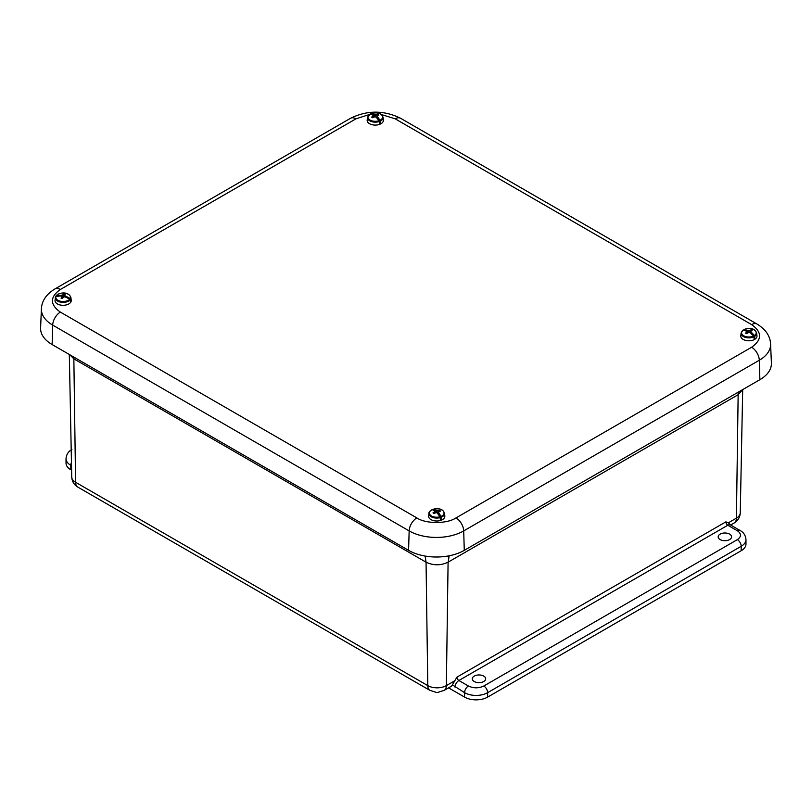 <?xml version="1.0" encoding="UTF-8"?>
<svg xmlns="http://www.w3.org/2000/svg" width="812" height="812" viewBox="0 0 812 812"><rect width="100%" height="100%" fill="white"/><g stroke="black" fill="none" stroke-linecap="round" stroke-linejoin="round"><path stroke-width="1.22" d="M71.608 470.219L70.796 469.752A16.301 9.409 180 0 1 66.026 463.104L66.026 458.668A16.301 9.409 180 0 0 70.796 465.317A5.43 3.136 -60 0 1 71.456 462.464M737.357 530.754L727.816 525.242L458.892 680.507L468.433 686.018C473.548 688.414 478.674 688.414 483.8 686.018L737.357 539.625C741.508 536.671 741.508 533.707 737.357 530.754A5.43 3.136 120 0 1 740.077 530.48C743.63 532.378 745.599 535.423 745.974 539.625L745.974 544.06A16.301 9.409 180 0 1 741.204 550.719L487.636 697.102A16.301 9.409 180 0 1 464.586 697.102L448.579 687.865M720.142 534.123A6.689 3.857 180 0 1 727.41 533.281A6.689 3.857 180 0 1 731.561 536.823A6.689 3.857 180 0 1 724.872 540.711A6.689 3.857 180 0 1 718.184 536.823A6.689 3.857 180 0 1 720.142 534.123M474.269 676.081A6.689 3.857 180 0 1 481.536 675.239A6.689 3.857 180 0 1 485.677 678.781A6.689 3.857 180 0 1 478.999 682.669A6.689 3.857 180 0 1 472.31 678.781A6.689 3.857 180 0 1 474.269 676.081M77.84 487.109C74.034 484.815 72.004 481.445 71.74 476.999A13.134 7.582 0 0 0 75.587 482.277A10.871 6.273 120 0 0 77.84 487.109L430.035 690.444A10.871 6.273 -60 0 1 427.792 685.612A13.134 7.582 0 0 0 446.356 685.612A10.871 6.273 60 0 1 444.103 690.444L450.833 686.566A10.871 6.273 -120 0 0 452.385 684.871L456.953 677.117L725.887 521.852L728.334 522.816L730.536 524.978A5.43 3.136 120 0 0 727.816 525.242A2.74 1.583 -120 0 1 725.887 521.852M454.436 680.953L446.356 685.612L448.092 562.188C440.743 565.649 433.395 565.649 426.046 562.188L427.792 685.612L75.587 482.277L73.851 358.843L69.812 354.763M742.533 389.699L738.149 394.723L736.413 518.147L728.334 522.816M369.267 114.553L355.981 118.816L60.372 289.478A10.871 6.273 -120 0 0 54.942 288.94C46.325 294.228 41.808 300.846 41.412 308.814L40.6 327.916A39.382 22.736 0 0 0 52.12 344.552L408.578 550.353A39.382 22.736 0 0 0 464.271 550.353L759.88 379.691A39.382 22.736 0 0 0 771.4 363.055L770.588 343.953C770.182 335.975 765.675 329.347 757.058 324.079A10.871 6.273 -60 0 0 751.628 324.617L395.17 118.816L381.143 114.462M742.95 330.413L743.284 330.048A7.328 4.233 180 0 0 743.701 335.762A7.328 4.233 180 0 0 753.607 336.006L754.186 338.837A8.029 4.639 -0 0 0 754.896 338.421L754.48 335.508A7.328 4.233 180 0 0 754.064 329.784A7.328 4.233 180 0 0 744.147 329.54L743.772 330.068M753.972 336.767A7.815 4.507 180 0 1 745.406 337.386A7.815 4.507 180 0 1 741.082 333.072L740.788 335.813A8.11 4.679 -0 0 0 748.877 340.786A8.11 4.679 -0 0 0 756.967 335.813L756.672 333.072A7.815 4.507 180 0 1 754.805 336.29M750.917 330.981L751.201 329.905L748.877 330.494L743.792 329.926M743.284 330.048L747.213 331.448L745.629 333.123A3.999 2.304 180 0 0 746.553 333.661L748.877 332.412L750.105 332.788L753.607 336.006M751.201 329.905A3.999 2.304 180 0 1 752.135 330.443L750.542 331.448L750.471 333.072M754.48 335.508L750.542 331.448M747.588 332.839L747.649 330.281M751.049 332.25L751.009 333.499M754.094 337.954L754.896 338.421M747.213 331.448L747.284 333.072M748.877 332.412L748.877 330.494M746.705 332.25L746.746 333.499M750.166 332.839L750.105 330.281M370.242 114.198L370.505 113.863A7.328 4.233 180 0 0 369.318 119.547A7.328 4.233 180 0 0 379.042 120.704L379.539 123.576A8.029 4.639 0 0 0 380.361 123.241L380.036 120.288A7.328 4.233 180 0 0 381.214 114.604A7.328 4.233 180 0 0 371.5 113.447L371.175 113.995M379.346 121.495A7.815 4.507 180 0 1 368.932 120.288A7.815 4.507 180 0 1 367.471 117.364L367.176 120.115A8.11 4.679 0 0 0 368.689 123.14A8.11 4.679 0 0 0 377.996 124.815A8.11 4.679 0 0 0 383.355 120.115L383.061 117.364A7.815 4.507 180 0 1 380.3 121.1M377.824 115.284L378.087 114.441L375.54 114.796L371.196 113.802M378.087 114.441A3.999 2.304 180 0 1 378.849 115.06L376.91 115.903L376.819 117.913M380.036 120.288L376.91 115.903M370.505 113.863L373.621 115.598L371.683 117.101A3.999 2.304 180 0 0 372.454 117.72L375.002 116.705L376.129 117.192L379.042 120.704M374.332 116.826L374.403 114.482M377.215 116.735L377.154 118.278M379.437 122.5L380.361 123.241M375.52 116.918L375.54 114.796M373.621 115.598L373.682 116.969M376.869 116.887L376.829 114.715M372.931 116.339L372.962 117.395M432.248 509.875L432.471 509.55A7.328 4.233 180 0 0 430.431 515.153A7.328 4.233 180 0 0 439.931 516.797L440.388 519.7A8.029 4.639 0 0 0 441.251 519.406L440.987 516.432A7.328 4.233 180 0 0 443.037 510.829A7.328 4.233 180 0 0 433.537 509.185L433.243 509.774M440.195 517.609A7.815 4.507 180 0 1 430.015 515.864A7.815 4.507 180 0 1 428.939 513.285L428.645 516.036A8.11 4.679 0 0 0 429.761 518.706A8.11 4.679 0 0 0 439.119 520.796A8.11 4.679 0 0 0 444.824 516.036L444.529 513.285A7.815 4.507 180 0 1 441.21 517.264M439.515 511.306L439.789 510.515L437.14 510.738L433.263 509.53M439.789 510.515A3.999 2.304 180 0 1 440.459 511.164L438.348 511.905L438.236 514.24M440.987 516.432L438.348 511.905M432.471 509.55L435.11 511.428L433.009 512.839A3.999 2.304 180 0 0 433.679 513.488L436.318 512.605L437.384 513.143L439.931 516.797M436.003 512.636L436.074 510.362M438.531 512.758L438.46 514.534M440.277 518.452L441.251 519.406M437.12 513.001L437.14 510.738M435.11 511.428L435.171 512.768M438.47 511.814L438.46 510.718M434.318 512.128L434.349 513.123M70.208 299.77A7.815 4.507 180 0 1 60.372 302.084A7.815 4.507 180 0 1 55.328 297.588A7.815 4.507 180 0 1 55.622 296.603L56.069 296.136A7.328 4.233 180 0 0 60.545 301.252A7.328 4.233 180 0 0 69.741 299.1L70.441 301.77A8.029 4.639 0 0 0 70.796 301.232L70.177 298.44A7.328 4.233 180 0 0 65.701 293.325A7.328 4.233 180 0 0 56.505 295.477L56.018 296.157M55.673 296.421L55.033 300.328A8.11 4.679 0 0 0 60.271 304.997A8.11 4.679 0 0 0 71.212 300.328L70.918 297.588A7.815 4.507 180 0 1 70.624 299.131M63.58 296.999L63.894 294.035L62.433 295.091L56.038 295.964M55.622 296.603L60.636 295.923L61.6 296.37L61.123 298.298A3.999 2.304 180 0 0 62.351 298.562L63.813 296.847L65.143 296.898L69.741 299.1M63.894 294.035A3.999 2.304 180 0 1 65.122 294.299L64.503 296.867M70.177 298.44L64.635 295.568L64.595 294.888M61.093 296.126L61.103 295.203M65.61 296.177L65.589 297.06M62.494 298.278L62.433 295.091M64.635 295.568L64.584 296.867M63.437 297.101L63.346 294.614M61.651 297.222L61.702 298.461M464.586 697.102L464.586 692.666L452.385 684.871M487.636 697.102L487.636 692.666A16.301 9.409 180 0 1 464.586 692.666A5.43 3.136 -60 0 1 468.433 686.018M741.204 550.719L741.204 546.283L487.636 692.666A5.43 3.136 -120 0 0 483.8 686.018M745.974 539.625A16.301 9.409 180 0 1 741.204 546.283A5.43 3.136 -120 0 0 737.357 539.625M734.16 522.979A10.871 6.273 -120 0 0 736.413 518.147A13.134 7.582 0 0 0 740.26 512.88C739.996 517.325 737.966 520.685 734.16 522.979L730.627 525.029M70.796 469.752L70.796 465.317L71.517 465.733M738.159 392.226L738.149 394.723L738.301 392.145M737.996 394.805L448.244 562.097L449.117 555.804M448.995 555.824L448.244 562.097M455.045 687.165A5.43 3.136 -60 0 1 458.892 680.507A2.74 1.583 60 0 1 456.953 677.117M425.102 556.047L426.046 562.188L425.224 556.068M425.894 562.097L74.004 358.934L73.922 357.138M73.77 357.047L74.004 358.934M60.372 289.478C49.796 297.019 49.796 304.561 60.372 312.102L416.83 517.904C425.721 524.014 447.128 524.014 456.019 517.904L751.628 347.242C762.204 339.7 762.204 332.159 751.628 324.617M416.83 517.904A10.871 6.273 120 0 0 409.157 530.906A38.57 22.269 0 0 0 463.703 530.906A10.871 6.273 -120 0 0 456.019 517.904M60.372 312.102A10.871 6.273 120 0 0 52.699 325.104L409.157 530.906L408.578 550.353M41.412 308.814A38.57 22.269 0 0 0 52.699 325.104L52.12 344.552M355.981 118.816A10.871 6.273 -120 0 0 350.551 118.278L54.942 288.94M395.17 118.816A10.871 6.273 -60 0 1 400.6 118.278C383.914 110.107 367.227 110.107 350.551 118.278M751.628 347.242A10.871 6.273 60 0 1 759.301 360.244A38.57 22.269 0 0 0 770.588 343.953M464.271 550.353L463.703 530.906L759.301 360.244L759.88 379.691M430.035 690.444C440.287 693.235 433.841 693.235 444.103 690.444M740.077 530.48L730.536 524.978M740.26 512.88L742.696 389.608M71.923 449.523C68.37 451.421 66.401 454.466 66.026 458.668M71.74 476.999L69.324 354.479M400.6 118.278L757.058 324.079M741.082 333.072L743.102 330.088M756.672 333.072C754.439 327.155 748.177 328.251 743.995 329.57M383.061 117.364C380.94 111.751 375.662 112.695 371.399 113.457M370.384 113.873L367.471 117.364M444.529 513.285C442.459 507.835 437.698 508.718 433.446 509.185M432.38 509.55C429.944 510.88 428.787 512.118 428.939 513.285M70.918 297.588C68.37 290.818 59.124 292.655 56.16 295.68"/></g></svg>
